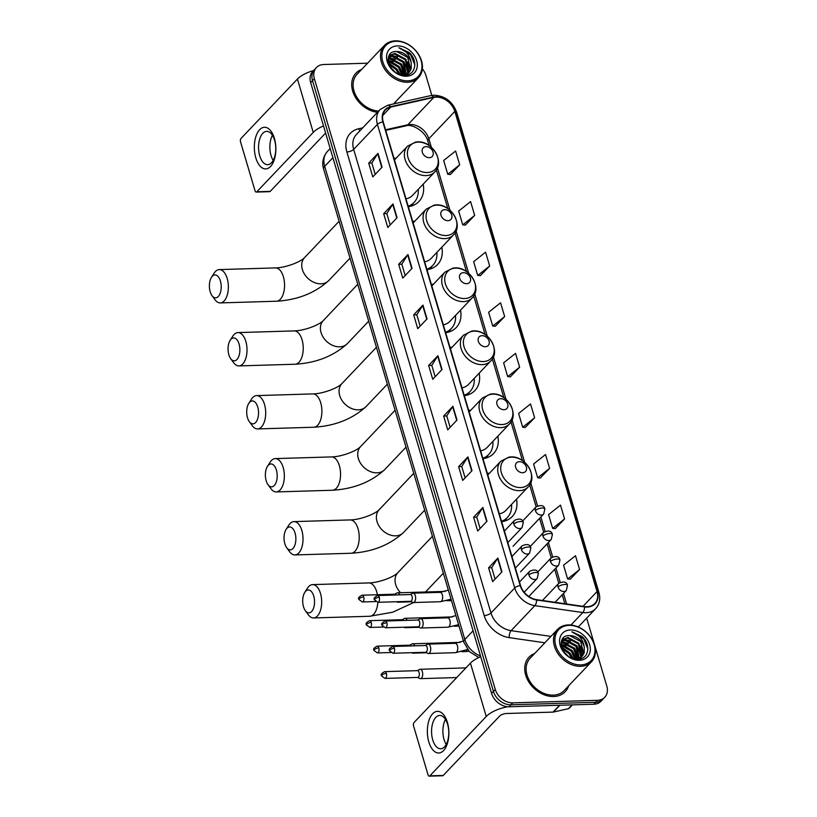 <?xml version="1.0" encoding="UTF-8"?>
<svg xmlns="http://www.w3.org/2000/svg" width="817" height="817" viewBox="0 0 817 817"><rect width="100%" height="100%" fill="white"/><g stroke="black" fill="none" stroke-linecap="round" stroke-linejoin="round"><path stroke-width="1.23" d="M426.985 269.681A27.615 21.058 43.5 0 0 437.616 264.494A27.615 21.058 43.5 0 0 441.834 247.183M414.638 221.356A27.615 21.058 43.5 0 0 412.605 221.141M445.643 332.682A27.615 21.058 43.5 0 0 456.274 327.494A27.615 21.058 43.5 0 0 460.502 310.194M433.296 284.367A27.615 21.058 43.5 0 0 431.264 284.153M464.311 395.694A27.615 21.058 43.5 0 0 474.943 390.506A27.615 21.058 43.5 0 0 479.16 373.195M451.964 347.368A27.615 21.058 43.5 0 0 449.932 347.154M482.97 458.705A27.615 21.058 43.5 0 0 493.601 453.506A27.615 21.058 43.5 0 0 497.829 436.207M470.633 410.379A27.615 21.058 43.5 0 0 468.59 410.165M501.638 521.706A27.615 21.058 43.5 0 0 512.269 516.518A27.615 21.058 43.5 0 0 516.487 499.218M489.291 473.38A27.615 21.058 43.5 0 0 487.259 473.166M408.316 206.67A27.615 21.058 43.5 0 0 418.947 201.482A27.615 21.058 43.5 0 0 423.175 184.182M395.969 158.345A27.615 21.058 43.5 0 0 393.937 158.13M367.568 63.195L323.675 64.512A15.625 11.918 43.5 0 0 316.424 67.545L312.717 71.457A15.625 11.918 43.5 0 0 310.664 82.619L491.579 693.367A15.625 11.918 43.5 0 0 509.042 706.766L593.796 704.223A15.625 11.918 43.5 0 0 601.046 701.19L602.895 699.24A15.625 11.918 43.5 0 1 595.654 702.273A15.625 11.918 43.5 0 0 602.895 699.24L604.754 697.279A15.625 11.918 43.5 0 0 606.806 686.117L586.667 618.132M314.565 69.496A15.625 11.918 43.5 0 0 312.523 80.658L493.427 691.417A15.625 11.918 43.5 0 0 510.901 704.805L595.654 702.273L510.901 704.805A15.625 11.918 43.5 0 1 493.427 691.417L312.523 80.658A15.625 11.918 43.5 0 1 314.565 69.496M361.655 69.414A25 19.067 43.5 0 0 355.957 73.152A25 19.067 43.5 0 0 354.976 96.488A25 19.067 43.5 0 0 377.464 112.307A25 19.067 43.5 0 1 354.976 96.488A25 19.067 43.5 0 1 355.957 73.152A25 19.067 43.5 0 1 361.655 69.414M534.665 653.498A25 19.067 43.5 0 0 528.967 657.236A25 19.067 43.5 0 0 528.875 682.083A25 19.067 43.5 0 0 553.64 696.523A25 19.067 43.5 0 0 565.231 691.672A25 19.067 43.5 0 0 568.663 685.78A25 19.067 43.5 0 1 565.231 691.672A25 19.067 43.5 0 1 553.64 696.523A25 19.067 43.5 0 1 528.875 682.083A25 19.067 43.5 0 1 528.967 657.236A25 19.067 43.5 0 1 534.665 653.498M436.176 97.141A16.667 12.715 -136.5 0 1 454.814 111.429L597.033 591.569A16.667 12.715 -136.5 0 1 594.847 603.477A16.667 12.715 -136.5 0 1 584.574 606.561L536.626 599.658A16.667 12.715 -136.5 0 1 520.541 585.513L383.214 121.917A16.667 12.715 -136.5 0 1 385.399 110.009A16.667 12.715 -136.5 0 1 390.72 107.068L433.766 97.437A16.667 12.715 -136.5 0 1 436.176 97.141M436.064 96.774A17.086 13.031 43.5 0 0 433.592 97.08L390.546 106.71A17.086 13.031 43.5 0 0 382.856 121.927L520.184 585.523A17.086 13.031 43.5 0 0 536.667 600.015L584.625 606.929A17.086 13.031 43.5 0 0 597.39 591.559L455.171 111.418A17.086 13.031 43.5 0 0 436.064 96.774M570.266 579.192L579.58 569.52L575.495 555.723L563.556 565.201L567.641 578.998L570.389 579.202M555.274 528.599L564.588 518.938L560.503 505.141L548.575 514.608L552.66 528.405L555.407 528.609M540.292 478.016L549.606 468.345L545.521 454.548L533.583 464.025L537.678 477.822L540.415 478.016M525.311 427.424L534.624 417.753L530.539 403.955L518.601 413.433L522.686 427.23L525.433 427.434M450.381 174.47L459.695 164.809L455.61 151.012L443.672 160.489L447.767 174.287L450.504 174.481M465.363 225.063L474.677 215.402L470.592 201.605L458.664 211.072L462.749 224.869L465.496 225.073M480.355 275.656L489.669 265.985L485.574 252.187L473.646 261.665L477.731 275.462L480.478 275.666M495.337 326.238L504.651 316.577L500.566 302.78L488.627 312.257L492.722 326.054L495.459 326.249M510.319 376.831L519.632 367.17L515.547 353.373L503.619 362.84L507.704 376.637L510.451 376.841M394.897 103.636A25 19.067 43.5 0 0 395.653 101.706A25 19.067 43.5 0 1 394.897 103.636M316.424 67.545A15.625 11.918 43.5 0 0 314.371 78.708L495.286 689.456A15.625 11.918 43.5 0 0 512.759 702.855L597.513 700.312A15.625 11.918 43.5 0 0 604.754 697.279M431.825 95.405L425.892 75.368A15.625 11.918 43.5 0 0 422.358 68.873M471.991 470.674L462.708 480.447L458.623 466.65L467.906 456.877L471.991 470.674M486.973 521.256L477.69 531.03L473.605 517.232L482.888 507.459L486.973 521.256M501.965 571.849L492.682 581.622L488.597 567.825L497.87 558.052L501.965 571.849M427.036 318.906L417.753 328.679L413.668 314.882L422.951 305.109L427.036 318.906M412.054 268.313L402.771 278.086L398.686 264.289L407.959 254.516L412.054 268.313M397.062 217.72L387.779 227.494L383.694 213.697L392.977 203.923L397.062 217.72M382.08 167.138L372.797 176.911L368.712 163.114L377.995 153.341L382.08 167.138M457.009 420.081L447.726 429.854L443.641 416.057L452.914 406.284L457.009 420.081M442.017 369.488L432.734 379.262L428.649 365.465L437.932 355.691L442.017 369.488M428.649 365.465L431.784 365.373L437.667 356.038A4.167 1.624 -16.5 0 1 437.932 355.691M443.641 416.057L446.776 415.965M450.136 427.311L446.756 415.914L452.649 406.621A4.167 1.624 -16.5 0 1 452.914 406.284M368.712 163.114L371.847 163.022M375.207 174.368L371.837 162.971L377.72 153.678A4.167 1.624 -16.5 0 1 377.995 153.341M383.694 213.697L386.829 213.605M390.199 224.961L386.819 213.554L392.711 204.27A4.167 1.624 -16.5 0 1 392.977 203.923M398.686 264.289L401.821 264.197M405.181 275.543L401.801 264.146L407.693 254.853A4.167 1.624 -16.5 0 1 407.959 254.516M413.668 314.882L416.803 314.79M420.163 326.136L416.793 314.739L422.675 305.446A4.167 1.624 -16.5 0 1 422.951 305.109M488.597 567.825L491.732 567.733M495.092 579.079L491.711 567.682L497.604 558.389A4.167 1.624 -16.5 0 1 497.87 558.052M473.605 517.232L476.74 517.141M480.11 528.497L476.73 517.1L482.622 507.806A4.167 1.624 -16.5 0 1 482.888 507.459M458.623 466.65L461.758 466.558M465.118 477.904L461.748 466.507L467.63 457.214A4.167 1.624 -16.5 0 1 467.906 456.877M519.632 367.17L507.704 376.637M504.651 316.577L492.722 326.054M489.669 265.985L477.731 275.462M474.677 215.402L462.749 224.869M459.695 164.809L447.767 174.287M534.624 417.753L522.686 427.23M549.606 468.345L537.678 477.822M564.588 518.938L552.66 528.405M579.58 569.52L567.641 578.998M435.155 376.729L431.774 365.332M255.813 157.865A20.833 10.754 88.3 0 1 259.653 129.699A20.833 10.754 88.3 0 1 274.379 138.318A20.833 10.754 88.3 0 1 270.55 166.484A20.833 10.754 88.3 0 1 255.813 157.865M274.583 140.207A16.667 8.599 -91.7 0 0 266.659 131.363A16.667 8.599 -91.7 0 0 259.735 155.843A16.667 8.599 -91.7 0 0 267.659 164.687A16.667 8.599 -91.7 0 0 274.583 140.207M273.195 160.398A16.667 8.599 88.3 0 1 271.05 155.506A16.667 8.599 88.3 0 1 272.439 135.316M313.575 70.548A20.833 8.129 163.5 0 0 297.429 79.055L241.046 138.42A2.604 1.348 -91.7 0 0 240.566 141.944L255.006 190.688A2.604 1.348 -91.7 0 0 256.242 192.077A2.604 1.348 -91.7 0 0 256.844 191.77L270.233 191.372L325.605 133.059M323.501 125.941A20.833 8.129 163.5 0 0 313.238 132.405L256.844 191.77M270.233 191.372A2.604 1.348 88.3 0 1 269.63 191.668L256.242 192.077M407.785 80.832A22.396 17.086 43.5 0 0 421.112 60.478A22.396 17.086 43.5 0 0 396.071 41.279A22.396 17.086 43.5 0 0 382.744 61.632A22.396 17.086 43.5 0 0 407.785 80.832M407.591 82.241A23.438 17.882 43.5 0 0 418.467 77.686A23.438 17.882 43.5 0 0 418.549 54.392A23.438 17.882 43.5 0 0 395.336 40.85A23.438 17.882 43.5 0 0 384.47 45.405A23.438 17.882 43.5 0 0 384.388 68.699A23.438 17.882 43.5 0 0 407.591 82.241M388.177 58.467L390.271 58.242L401.249 64.114L404.517 74.909M388.126 58.977L389.699 58.855L400.667 64.727L404.007 75.011M388.575 56.73L392.599 55.801L403.567 61.663L406.345 74.316M405.855 74.521L401.668 64.175L388.453 57.129L392.017 56.414L402.985 62.276L405.916 74.49M389.117 55.638L394.917 53.36L405.886 59.222L408.908 71.13L407.877 73.459M388.923 55.873L394.335 53.973L405.314 59.835L408.326 71.743L407.52 73.693M391.874 68.985L394.019 71.11M388.759 63.593L396.613 68.996L399.431 74.276M389.096 64.512L396.031 69.608L398.522 73.908M388.146 60.693L398.931 66.555L402.321 75.021M388.218 61.336L398.349 67.168L401.688 74.909M396.653 51.522C381.141 50.695 389.433 76.43 404.629 75.195C415.69 75.542 418.375 60.795 409.246 52.564L398.839 47.754C405.732 50.133 409.858 55.117 411.217 62.684A13.021 9.937 43.5 0 0 396.653 51.522L407.632 57.394L410.645 69.302L408.868 72.652M411.217 62.684L411.227 68.689L409.164 72.345L403.047 75.123M397.43 45.885A17.188 13.113 43.5 0 0 387.207 61.5A17.188 13.113 43.5 0 0 406.427 76.236A17.188 13.113 43.5 0 0 416.65 60.611A17.188 13.113 43.5 0 0 397.43 45.885M384.47 45.405L357.09 74.235A23.438 17.882 43.5 0 0 356.549 96.784A23.438 17.882 43.5 0 0 378.659 111.051M398.839 47.754L410.655 54.708L414.842 64.9M407.663 61.929L410.226 70.487M390.148 54.994L397.562 56.945M405.344 64.38L407.897 72.927M407.887 73.612L407.795 74.725M388.371 57.445L395.244 59.386M388.106 60.111L392.916 61.837M398.379 71.702L399.717 74.378M390.751 54.688L403.986 61.735L408.183 72.213M408.173 73.356L408.051 74.643M388.106 59.753L399.35 66.616L403.332 75.093M388.555 62.919L397.021 69.067L400.187 74.531M391.129 68.066L395.019 71.906M210.194 291.761A11.458 5.913 -91.7 0 0 212.011 295.631A11.458 5.913 -91.7 0 0 219.365 295.039A11.458 5.913 -91.7 0 0 220.406 281.007A11.458 5.913 -91.7 0 0 211.47 277.341A11.458 5.913 -91.7 0 0 210.194 291.761M211.47 277.341L214.187 273.103A16.667 8.599 88.3 0 1 219.262 269.59A16.667 8.599 88.3 0 1 227.187 278.434A16.667 8.599 88.3 0 1 220.263 302.913A16.667 8.599 88.3 0 1 214.983 299.706L212.011 295.631M429.333 157.691A6.25 4.769 43.5 0 0 433.051 152.013A6.25 4.769 43.5 0 0 426.065 146.651A6.25 4.769 43.5 0 0 422.348 152.34A6.25 4.769 43.5 0 0 429.333 157.691M405.988 198.807A18.75 14.308 43.5 0 0 412.524 195.386L434.767 171.968C445.214 162.205 432.407 140.657 417.477 141.882L415.72 142.035L407.571 146.141A18.75 14.308 43.5 0 0 407.509 164.779A18.75 14.308 43.5 0 0 426.076 175.604A18.75 14.308 43.5 0 0 434.767 171.968M408.183 206.231A24.745 18.873 43.5 0 0 414.086 202.442A24.745 18.873 43.5 0 0 418.222 189.391M408.694 206.619A24.745 18.873 43.5 0 0 413.157 203.423L414.086 202.442M228.862 354.762A11.458 5.913 -91.7 0 0 230.68 358.643A11.458 5.913 -91.7 0 0 238.023 358.05A11.458 5.913 -91.7 0 0 239.064 344.018A11.458 5.913 -91.7 0 0 230.128 340.352A11.458 5.913 -91.7 0 0 228.862 354.762M230.128 340.352L232.845 336.104A16.667 8.599 88.3 0 1 237.921 332.59A16.667 8.599 88.3 0 1 245.846 341.435A16.667 8.599 88.3 0 1 238.921 365.914A16.667 8.599 88.3 0 1 233.642 362.717L230.68 358.643M448.002 220.702A6.25 4.769 43.5 0 0 451.719 215.024A6.25 4.769 43.5 0 0 444.734 209.663A6.25 4.769 43.5 0 0 441.017 215.341A6.25 4.769 43.5 0 0 448.002 220.702M424.656 261.808A18.75 14.308 43.5 0 0 431.192 258.386L453.435 234.969C463.872 225.206 451.076 203.668 436.135 204.893L434.389 205.036L426.239 209.142A18.75 14.308 43.5 0 0 426.168 227.78A18.75 14.308 43.5 0 0 444.744 238.615A18.75 14.308 43.5 0 0 453.435 234.969M426.852 269.242A24.745 18.873 43.5 0 0 432.755 265.454A24.745 18.873 43.5 0 0 436.881 252.392M427.352 269.63A24.745 18.873 43.5 0 0 431.825 266.424L432.755 265.454M247.52 417.773A11.458 5.913 -91.7 0 0 249.338 421.643A11.458 5.913 -91.7 0 0 256.691 421.051A11.458 5.913 -91.7 0 0 257.733 407.019A11.458 5.913 -91.7 0 0 248.797 403.353A11.458 5.913 -91.7 0 0 247.52 417.773M248.797 403.353L251.513 399.115A16.667 8.599 88.3 0 1 256.589 395.602A16.667 8.599 88.3 0 1 264.514 404.446A16.667 8.599 88.3 0 1 257.59 428.925A16.667 8.599 88.3 0 1 252.31 425.718L249.338 421.643M466.66 283.703A6.25 4.769 43.5 0 0 470.378 278.025A6.25 4.769 43.5 0 0 463.392 272.674A6.25 4.769 43.5 0 0 459.675 278.352A6.25 4.769 43.5 0 0 466.66 283.703M443.314 324.819A18.75 14.308 43.5 0 0 449.85 321.398L472.093 297.98C482.541 288.217 469.734 266.669 454.803 267.905L453.047 268.047L444.897 272.153A18.75 14.308 43.5 0 0 444.836 290.791A18.75 14.308 43.5 0 0 463.402 301.616A18.75 14.308 43.5 0 0 472.093 297.98M445.51 332.243A24.745 18.873 43.5 0 0 451.413 328.454A24.745 18.873 43.5 0 0 455.549 315.403M446.021 332.631A24.745 18.873 43.5 0 0 450.484 329.435L451.413 328.454M266.189 480.774A11.458 5.913 -91.7 0 0 268.007 484.655A11.458 5.913 -91.7 0 0 275.349 484.062A11.458 5.913 -91.7 0 0 276.391 470.03A11.458 5.913 -91.7 0 0 267.455 466.364A11.458 5.913 -91.7 0 0 266.189 480.774M267.455 466.364L270.172 462.116A16.667 8.599 88.3 0 1 275.247 458.603A16.667 8.599 88.3 0 1 283.172 467.447A16.667 8.599 88.3 0 1 276.248 491.926A16.667 8.599 88.3 0 1 270.968 488.729L268.007 484.655M485.329 346.714A6.25 4.769 43.5 0 0 489.046 341.036A6.25 4.769 43.5 0 0 482.061 335.675A6.25 4.769 43.5 0 0 478.343 341.353A6.25 4.769 43.5 0 0 485.329 346.714M461.983 387.82A18.75 14.308 43.5 0 0 468.519 384.409L490.762 360.981C501.199 351.228 488.403 329.68 473.462 330.905L471.715 331.059L463.566 335.154A18.75 14.308 43.5 0 0 463.494 353.792A18.75 14.308 43.5 0 0 482.071 364.627A18.75 14.308 43.5 0 0 490.762 360.981M464.179 395.254A24.745 18.873 43.5 0 0 470.081 391.466A24.745 18.873 43.5 0 0 474.207 378.414M464.679 395.642A24.745 18.873 43.5 0 0 469.152 392.436L470.081 391.466M284.847 543.785A11.458 5.913 -91.7 0 0 286.665 547.666A11.458 5.913 -91.7 0 0 294.018 547.063A11.458 5.913 -91.7 0 0 295.06 533.031A11.458 5.913 -91.7 0 0 286.124 529.365A11.458 5.913 -91.7 0 0 284.847 543.785M286.124 529.365L288.84 525.127A16.667 8.599 88.3 0 1 293.916 521.614A16.667 8.599 88.3 0 1 301.841 530.458A16.667 8.599 88.3 0 1 294.917 554.937A16.667 8.599 88.3 0 1 289.637 551.73L286.665 547.666M503.987 409.726A6.25 4.769 43.5 0 0 507.704 404.037A6.25 4.769 43.5 0 0 500.719 398.686A6.25 4.769 43.5 0 0 497.002 404.364A6.25 4.769 43.5 0 0 503.987 409.726M480.641 450.831A18.75 14.308 43.5 0 0 487.177 447.41L509.42 423.992C519.867 414.229 507.061 392.681 492.13 393.917L490.374 394.06L482.224 398.165A18.75 14.308 43.5 0 0 482.163 416.803A18.75 14.308 43.5 0 0 500.729 427.638A18.75 14.308 43.5 0 0 509.42 423.992M482.837 458.255A24.745 18.873 43.5 0 0 488.74 454.466A24.745 18.873 43.5 0 0 492.876 441.415M483.347 458.643A24.745 18.873 43.5 0 0 487.81 455.447L488.74 454.466M303.515 606.786A11.458 5.913 -91.7 0 0 305.333 610.667A11.458 5.913 -91.7 0 0 312.676 610.074A11.458 5.913 -91.7 0 0 313.718 596.042A11.458 5.913 -91.7 0 0 304.782 592.376A11.458 5.913 -91.7 0 0 303.515 606.786M304.782 592.376L307.498 588.138A16.667 8.599 88.3 0 1 312.574 584.615A16.667 8.599 88.3 0 1 320.499 593.469A16.667 8.599 88.3 0 1 313.575 617.948A16.667 8.599 88.3 0 1 308.295 614.741L305.333 610.667M522.655 472.726A6.25 4.769 43.5 0 0 526.373 467.048A6.25 4.769 43.5 0 0 519.387 461.687A6.25 4.769 43.5 0 0 515.67 467.365A6.25 4.769 43.5 0 0 522.655 472.726M499.31 513.842A18.75 14.308 43.5 0 0 505.846 510.421L528.088 487.003C538.526 477.24 525.729 455.692 510.788 456.917L509.042 457.071L500.892 461.166A18.75 14.308 43.5 0 0 500.821 479.804A18.75 14.308 43.5 0 0 519.398 490.639A18.75 14.308 43.5 0 0 528.088 487.003M501.505 521.266A24.745 18.873 43.5 0 0 507.408 517.478A24.745 18.873 43.5 0 0 511.544 504.426M502.006 521.654A24.745 18.873 43.5 0 0 506.479 518.458L507.408 517.478M396.459 601.741L397.174 602.078A4.688 2.42 -91.7 0 0 397.787 602.211A4.688 2.42 -91.7 0 0 398.87 601.669M399.584 594.868A4.688 2.42 -91.7 0 0 397.511 592.836A4.688 2.42 -91.7 0 0 396.909 592.999L394.652 594.225M396.02 594.98A3.391 1.746 -91.7 0 0 394.866 594.214L362.125 595.195C358.847 596.788 357.805 598.238 358.98 599.545A3.391 1.317 163.5 0 1 359.327 598.667A3.391 1.317 -16.5 0 1 363.739 596.992A3.391 1.746 -91.7 0 0 362.125 595.195M404.007 627.221L404.721 627.558A4.688 2.42 -91.7 0 0 405.334 627.691A4.688 2.42 -91.7 0 0 406.417 627.15M407.132 620.348A4.688 2.42 -91.7 0 0 405.058 618.316A4.688 2.42 -91.7 0 0 404.456 618.479L402.199 619.705M403.567 620.46A3.391 1.746 -91.7 0 0 402.413 619.694L369.672 620.675C366.394 622.268 365.352 623.708 366.527 625.025A3.391 1.317 163.5 0 1 366.874 624.147A3.391 1.317 -16.5 0 1 371.286 622.472A3.391 1.746 -91.7 0 0 369.672 620.675M411.554 652.701L412.268 653.038A4.688 2.42 -91.7 0 0 412.881 653.161A4.688 2.42 -91.7 0 0 413.964 652.63M414.679 645.828A4.688 2.42 -91.7 0 0 412.605 643.796A4.688 2.42 -91.7 0 0 412.003 643.959L409.746 645.185M411.114 645.93A3.391 1.746 -91.7 0 0 409.96 645.175L377.219 646.155C373.941 647.738 372.899 649.188 374.074 650.506A3.391 1.317 163.5 0 1 374.421 649.627A3.391 1.317 -16.5 0 1 378.833 647.952A3.391 1.746 -91.7 0 0 377.219 646.155M417.497 677.426L419.815 678.508A4.688 2.42 -91.7 0 0 420.428 678.641A4.688 2.42 -91.7 0 0 421.521 678.1A4.688 2.42 -91.7 0 0 422.379 671.758A4.688 2.42 -91.7 0 0 420.152 669.276A4.688 2.42 -91.7 0 0 419.55 669.44L417.293 670.665M386.38 673.433A3.391 1.746 -91.7 0 1 384.97 678.406L417.712 677.426A3.391 1.746 -91.7 0 0 418.498 677.027A3.391 1.746 -91.7 0 0 419.121 672.452A3.391 1.746 -91.7 0 0 417.507 670.655L384.766 671.635C381.488 673.218 380.446 674.668 381.621 675.986A3.391 1.317 163.5 0 1 381.968 675.108A3.391 1.317 -16.5 0 1 386.38 673.433A3.391 1.746 -91.7 0 0 384.766 671.635M410.41 601.322L412.738 602.405A4.688 2.42 -91.7 0 0 413.351 602.538A4.688 2.42 -91.7 0 0 414.433 601.986A4.688 2.42 -91.7 0 0 415.526 596.686A4.688 2.42 -91.7 0 0 413.065 593.162A4.688 2.42 -91.7 0 0 412.462 593.336L410.205 594.551M379.302 597.319A3.391 1.746 -91.7 0 1 377.893 602.292L410.634 601.312A3.391 1.746 -91.7 0 0 411.421 600.924A3.391 1.746 -91.7 0 0 412.044 596.339A3.391 1.746 -91.7 0 0 410.43 594.541L377.689 595.532C374.411 597.115 373.359 598.565 374.543 599.872A3.391 1.317 163.5 0 1 374.891 599.004A3.391 1.317 -16.5 0 1 379.302 597.319A3.391 1.746 -91.7 0 0 377.689 595.532M417.957 626.802L420.285 627.885A4.688 2.42 -91.7 0 0 420.898 628.018A4.688 2.42 -91.7 0 0 421.981 627.466A4.688 2.42 -91.7 0 0 423.073 622.166A4.688 2.42 -91.7 0 0 420.612 618.643A4.688 2.42 -91.7 0 0 420.009 618.806L417.753 620.032M386.85 622.799A3.391 1.746 -91.7 0 1 385.44 627.773L418.181 626.792A3.391 1.746 -91.7 0 0 418.968 626.394A3.391 1.746 -91.7 0 0 419.591 621.819A3.391 1.746 -91.7 0 0 417.977 620.021L385.236 621.002C381.958 622.595 380.906 624.045 382.09 625.352A3.391 1.317 163.5 0 1 382.438 624.474A3.391 1.317 -16.5 0 1 386.85 622.799A3.391 1.746 -91.7 0 0 385.236 621.002M425.504 652.283L427.832 653.365A4.688 2.42 -91.7 0 0 428.445 653.498A4.688 2.42 -91.7 0 0 429.528 652.946A4.688 2.42 -91.7 0 0 430.62 647.636A4.688 2.42 -91.7 0 0 428.159 644.123A4.688 2.42 -91.7 0 0 427.557 644.286L425.3 645.512M394.397 648.279A3.391 1.746 -91.7 0 1 392.987 653.253L425.728 652.272A3.391 1.746 -91.7 0 0 426.515 651.874A3.391 1.746 -91.7 0 0 427.138 647.299A3.391 1.746 -91.7 0 0 425.524 645.501L392.783 646.482C389.505 648.075 388.453 649.515 389.638 650.832A3.391 1.317 163.5 0 1 389.985 649.954A3.391 1.317 -16.5 0 1 394.397 648.279A3.391 1.746 -91.7 0 0 392.783 646.482M428.823 741.938A20.833 10.754 88.3 0 1 432.663 713.772A20.833 10.754 88.3 0 1 447.389 722.391A20.833 10.754 88.3 0 1 443.56 750.568A20.833 10.754 88.3 0 1 428.823 741.938M447.593 724.291A16.667 8.599 -91.7 0 0 439.669 715.447A16.667 8.599 -91.7 0 0 432.744 739.926A16.667 8.599 -91.7 0 0 440.669 748.77A16.667 8.599 -91.7 0 0 447.593 724.291M446.205 744.471A16.667 8.599 88.3 0 1 444.07 739.589A16.667 8.599 88.3 0 1 445.459 719.399M480.702 656.674A20.833 8.129 163.5 0 0 470.439 663.128L414.056 722.494A2.604 1.348 -91.7 0 0 413.576 726.017L428.016 774.771A2.604 1.348 -91.7 0 0 429.262 776.15A2.604 1.348 -91.7 0 0 429.865 775.844L443.243 775.445L499.626 716.08A5.208 2.032 -16.5 0 1 506.407 713.496L553.048 712.107L559.553 705.255M507.806 706.746A20.833 8.129 163.5 0 0 486.248 716.478L429.865 775.844M443.243 775.445A2.604 1.348 88.3 0 1 442.64 775.752L429.262 776.15M572.431 704.867L569.214 708.247A2.604 1.991 -136.5 0 1 568.387 708.707L553.426 712.056A2.604 1.991 -136.5 0 1 553.048 712.107M580.795 664.905A22.396 17.086 43.5 0 0 594.122 644.562A22.396 17.086 43.5 0 0 569.081 625.362A22.396 17.086 43.5 0 0 555.764 645.706A22.396 17.086 43.5 0 0 580.795 664.905M580.611 666.315A23.438 17.882 43.5 0 0 591.477 661.77A23.438 17.882 43.5 0 0 591.559 638.465A23.438 17.882 43.5 0 0 568.346 624.923A23.438 17.882 43.5 0 0 557.48 629.478A23.438 17.882 43.5 0 0 557.398 652.773A23.438 17.882 43.5 0 0 580.611 666.315M557.48 629.478L530.1 658.308A23.438 17.882 43.5 0 0 530.019 681.603A23.438 17.882 43.5 0 0 553.232 695.144A23.438 17.882 43.5 0 0 564.098 690.6L591.477 661.77M561.197 642.55L563.291 642.325L574.259 648.187L577.527 658.992M561.146 643.05L562.709 642.928L573.677 648.8L577.016 659.084M561.585 640.814L565.609 639.874L576.577 645.747L579.355 658.4M578.865 658.594L574.678 648.259L561.463 641.212L565.027 640.487L575.995 646.359L578.926 658.573M561.963 639.895L567.927 637.434L578.896 643.306L581.918 655.203L580.907 657.522M561.933 639.946L567.345 638.046L578.324 643.908L581.336 655.816L580.53 657.767M564.884 653.069L567.029 655.193M561.769 647.677L569.623 653.079L572.451 658.349M562.116 648.586L569.041 653.682L571.532 657.991M561.156 644.766L571.941 650.628L575.331 659.105M561.228 645.41L571.359 651.241L574.698 658.992M569.663 635.606C554.151 634.768 562.443 660.514 577.65 659.278C588.7 659.615 591.385 644.879 582.255 636.637L571.849 631.837C578.742 634.217 582.868 639.19 584.226 646.768A13.021 9.937 43.5 0 0 569.663 635.606L580.642 641.468L583.665 653.375L581.878 656.725M584.226 646.768L584.237 652.763L582.174 656.429L576.056 659.196M570.45 629.958A17.188 13.113 43.5 0 0 560.217 645.573A17.188 13.113 43.5 0 0 579.437 660.31A17.188 13.113 43.5 0 0 589.66 644.695A17.188 13.113 43.5 0 0 570.45 629.958M571.849 631.837L583.665 638.792L587.852 648.974M580.673 646.012L583.236 654.57M563.158 639.068L570.572 641.028M578.354 648.453L580.918 657.011M580.897 657.695L580.805 658.798M561.381 641.519L568.254 643.469M561.116 644.184L565.936 645.91M571.4 655.785L572.727 658.451M563.761 638.761L576.996 645.808L581.193 656.286M581.193 657.44L581.071 658.727M561.116 643.827L572.36 650.7L576.342 659.176M561.565 647.003L570.041 653.14L573.197 658.604M564.139 652.14L568.029 655.98M310.664 82.619L314.371 78.708M593.796 704.223L597.513 700.312M509.042 706.766L512.759 702.855M491.579 693.367L495.286 689.456M478.803 657.522L469.418 651.639L463.77 642.152L323.624 169.027C322.644 166.372 321.214 158.835 327.423 151.451A20.833 15.891 43.5 0 0 324.686 166.341L332.897 157.691M323.624 169.027A10.417 4.065 -16.5 0 1 324.686 166.341L464.832 639.466L473.043 630.816M463.77 642.152A10.417 4.065 -16.5 0 1 464.832 639.466A20.833 15.891 43.5 0 0 480.498 655.99M454.814 111.429L428.823 138.788A16.667 12.715 43.5 0 0 410.185 124.501A16.667 12.715 43.5 0 0 407.775 124.797L385.542 129.78M597.39 591.559A5.208 2.032 -16.5 0 1 598.912 592.458L456.683 112.317C452.567 101.563 445.02 95.865 434.062 95.201L430.825 95.599A5.208 3.002 77.4 0 1 433.592 97.08M520.184 585.523A5.208 2.032 163.5 0 0 514.741 587.964L377.413 124.368A5.208 2.032 -16.5 0 1 382.856 121.927M536.667 600.015A5.208 2.298 98.2 0 1 534.849 605.642A20.833 15.891 -136.5 0 1 514.741 587.964L490.976 612.985A20.833 15.891 43.5 0 0 511.095 630.663L550.913 636.392M430.825 95.599L387.769 105.24A5.208 3.002 77.4 0 1 390.546 106.71M346.878 151.962A5.208 2.032 -16.5 0 0 353.659 149.388L377.413 124.368A20.833 15.891 -136.5 0 1 380.15 109.488L356.386 134.509A20.833 15.891 43.5 0 0 353.659 149.388L490.976 612.985A5.208 2.032 -16.5 0 1 484.195 615.558L346.878 151.962A26.042 19.863 -136.5 0 1 358.602 128.769L362.717 127.85M584.625 606.929A5.208 2.298 98.2 0 1 582.797 612.546L534.849 605.642L511.095 630.663A5.208 2.298 -81.8 0 0 509.338 637.658A26.042 19.863 -136.5 0 1 484.195 615.558M598.912 592.458C600.658 598.851 599.566 604.263 595.644 608.685A20.833 15.891 -136.5 0 1 582.797 612.546L570.96 625.015M456.683 112.317A5.208 2.032 163.5 0 0 455.171 111.418M544.857 642.775L509.338 637.658M358.602 128.769A5.208 3.002 -102.6 0 0 359.991 130.71M597.033 591.569L583.011 606.337M566.62 603.977L563.495 593.438M560.176 582.245L555.948 567.958M552.629 556.765L548.401 542.478M545.082 531.295L540.854 516.998M537.535 505.815L530.744 482.878M524.657 462.33L512.085 419.867M505.999 399.319L493.417 356.866M487.33 336.318L474.759 293.854M468.672 273.307L456.09 230.854M450.004 210.306L437.432 167.842M431.345 147.295L428.823 138.788A9.375 3.656 -16.5 0 0 427.863 141.208C425.82 131.721 411.921 123.459 406.018 125.838A9.375 5.402 -102.6 0 0 407.775 124.797L433.766 97.437M390.72 107.068L382.734 115.473M441.742 369.784L437.667 356.038M426.75 319.202L422.675 305.446M411.768 268.609L407.693 254.853M396.786 218.016L392.711 204.27M381.794 167.434L377.72 153.678M456.723 420.377L452.649 406.621M471.705 470.97L467.63 457.214M486.697 521.552L482.622 507.806M501.679 572.145L497.604 558.389M313.238 132.405L297.429 79.055M283.387 276.749A16.667 8.599 -91.7 0 0 275.462 267.905C284.684 267.864 300.053 262.441 304.567 257.621A16.667 12.715 -136.5 0 0 302.372 269.528A16.667 12.715 -136.5 0 0 321.01 283.816A16.667 12.715 -136.5 0 0 328.74 280.578C315.005 293.068 297.582 299.951 276.463 301.228A16.667 8.599 -91.7 0 0 283.387 276.749M427.322 172.53A17.228 13.143 43.5 0 0 437.565 156.884A17.228 13.143 43.5 0 0 418.304 142.117A17.228 13.143 43.5 0 0 408.061 157.763A17.228 13.143 43.5 0 0 427.322 172.53M410.757 206.201A24.98 19.046 43.5 0 0 413.29 203.28M302.055 339.749A16.667 8.599 -91.7 0 0 294.13 330.905C303.342 330.865 318.712 325.442 323.226 320.632A16.667 12.715 -136.5 0 0 321.04 332.539A16.667 12.715 -136.5 0 0 339.678 346.827A16.667 12.715 -136.5 0 0 347.399 343.589C333.673 356.069 316.25 362.952 295.131 364.229A16.667 8.599 -91.7 0 0 302.055 339.749M445.98 235.541A17.228 13.143 43.5 0 0 456.233 219.885A17.228 13.143 43.5 0 0 436.972 205.118A17.228 13.143 43.5 0 0 426.719 220.774A17.228 13.143 43.5 0 0 445.98 235.541M429.425 269.212A24.98 19.046 43.5 0 0 431.958 266.291M320.713 402.761A16.667 8.599 -91.7 0 0 312.788 393.917C322.01 393.876 337.38 388.453 341.894 383.633A16.667 12.715 -136.5 0 0 339.698 395.54A16.667 12.715 -136.5 0 0 358.336 409.838A16.667 12.715 -136.5 0 0 366.067 406.6C352.331 419.08 334.909 425.963 313.789 427.24A16.667 8.599 -91.7 0 0 320.713 402.761M464.648 298.542A17.228 13.143 43.5 0 0 474.891 282.896A17.228 13.143 43.5 0 0 455.631 268.129A17.228 13.143 43.5 0 0 445.388 283.775A17.228 13.143 43.5 0 0 464.648 298.542M448.084 332.213A24.98 19.046 43.5 0 0 450.616 329.292M339.382 465.761A16.667 8.599 -91.7 0 0 331.457 456.917C340.669 456.877 356.038 451.454 360.552 446.644A16.667 12.715 -136.5 0 0 358.367 458.551A16.667 12.715 -136.5 0 0 377.005 472.839A16.667 12.715 -136.5 0 0 384.725 469.601C371 482.091 353.577 488.964 332.458 490.251A16.667 8.599 -91.7 0 0 339.382 465.761M483.307 361.553A17.228 13.143 43.5 0 0 493.56 345.897A17.228 13.143 43.5 0 0 474.299 331.13A17.228 13.143 43.5 0 0 464.056 346.786A17.228 13.143 43.5 0 0 483.307 361.553M466.752 395.224A24.98 19.046 43.5 0 0 469.285 392.303M358.04 528.773A16.667 8.599 -91.7 0 0 350.115 519.929C359.337 519.888 374.707 514.465 379.221 509.645A16.667 12.715 -136.5 0 0 377.025 521.552A16.667 12.715 -136.5 0 0 395.663 535.85A16.667 12.715 -136.5 0 0 403.394 532.613C389.658 545.092 372.235 551.975 351.116 553.252A16.667 8.599 -91.7 0 0 358.04 528.773M501.975 424.564A17.228 13.143 43.5 0 0 512.218 408.908A17.228 13.143 43.5 0 0 492.957 394.141A17.228 13.143 43.5 0 0 482.714 409.797A17.228 13.143 43.5 0 0 501.975 424.564M485.41 458.235A24.98 19.046 43.5 0 0 487.943 455.304M377.403 594.745A16.667 8.599 -91.7 0 0 376.708 591.784A16.667 8.599 -91.7 0 0 368.784 582.929C377.995 582.889 393.365 577.466 397.879 572.656A16.667 12.715 -136.5 0 0 395.694 584.563A16.667 12.715 -136.5 0 0 400.596 592.744M413.678 602.527L392.752 612.199L369.784 616.263A16.667 8.599 -91.7 0 0 377.832 602.303M520.633 487.565A17.228 13.143 43.5 0 0 530.887 471.92A17.228 13.143 43.5 0 0 511.626 457.152A17.228 13.143 43.5 0 0 501.383 472.798A17.228 13.143 43.5 0 0 520.633 487.565M504.079 521.236A24.98 19.046 43.5 0 0 506.611 518.315M522.635 521.062L536.095 506.877C541.099 504.64 544.02 505.345 544.868 508.991A5.208 2.032 163.5 0 0 542.192 508.031A5.208 2.032 -16.5 0 0 535.411 510.605A5.208 3.973 43.5 0 0 541.232 515.067A5.208 3.973 43.5 0 0 543.652 514.056L513.025 546.307M536.095 506.877A5.208 3.973 43.5 0 0 535.411 510.605M446.674 600.74L450.157 600.638A4.688 2.42 -91.7 0 0 451.29 600.035M375.687 601.567L362.329 601.966A3.391 1.746 -91.7 0 0 363.739 596.992M530.182 546.542L543.642 532.357C548.646 530.121 551.567 530.825 552.415 534.471A5.208 2.032 163.5 0 0 549.739 533.501A5.208 2.032 -16.5 0 0 542.958 536.085A5.208 3.973 43.5 0 0 548.779 540.548A5.208 3.973 43.5 0 0 551.199 539.537L520.572 571.788M543.642 532.357A5.208 3.973 43.5 0 0 542.958 536.085M454.221 626.22L457.704 626.118A4.688 2.42 -91.7 0 0 458.837 625.516M383.234 627.048L369.876 627.446A3.391 1.746 -91.7 0 0 371.286 622.472M537.729 572.012L551.189 557.837C556.193 555.601 559.114 556.306 559.962 559.951A5.208 2.032 163.5 0 0 557.286 558.981A5.208 2.032 -16.5 0 0 550.505 561.565A5.208 3.973 43.5 0 0 556.326 566.028A5.208 3.973 43.5 0 0 558.746 565.017L528.813 596.533M551.189 557.837A5.208 3.973 43.5 0 0 550.505 561.565M461.768 651.7L465.251 651.598A4.688 2.42 -91.7 0 0 467.12 649.699M390.781 652.528L377.423 652.926A3.391 1.746 -91.7 0 0 378.833 647.952M542.427 600.495L558.736 583.318C563.74 581.081 566.661 581.786 567.509 585.421A5.208 2.032 163.5 0 0 564.833 584.461A5.208 2.032 -16.5 0 0 558.052 587.035A5.208 3.973 43.5 0 0 563.873 591.508A5.208 3.973 43.5 0 0 566.293 590.497L555.07 602.313M558.736 583.318A5.208 3.973 43.5 0 0 558.052 587.035M504.406 531.05L514.536 520.378C519.541 518.141 522.461 518.846 523.309 522.492A5.208 2.032 163.5 0 0 520.633 521.522A5.208 2.032 -16.5 0 0 513.852 524.106A5.208 3.973 43.5 0 0 519.673 528.568A5.208 3.973 43.5 0 0 522.083 527.557L507.817 542.58M514.536 520.378A5.208 3.973 43.5 0 0 513.852 524.106M451.045 599.198L440.383 601.731A4.688 2.42 -91.7 0 0 441.466 601.179A4.688 2.42 -91.7 0 0 442.252 594.582A4.688 2.42 -91.7 0 0 440.097 592.356L413.065 593.162M511.953 556.52L522.083 545.858C527.088 543.622 530.008 544.326 530.856 547.972A5.208 2.032 163.5 0 0 528.18 547.002A5.208 2.032 -16.5 0 0 521.399 549.575A5.208 3.973 43.5 0 0 527.22 554.049A5.208 3.973 43.5 0 0 529.63 553.038L515.364 568.06M522.083 545.858A5.208 3.973 43.5 0 0 521.399 549.575M458.592 624.678L447.93 627.201A4.688 2.42 -91.7 0 0 449.013 626.659A4.688 2.42 -91.7 0 0 449.799 620.062A4.688 2.42 -91.7 0 0 447.645 617.836L420.612 618.643M519.5 582L529.63 571.338C534.635 569.102 537.555 569.806 538.403 573.442A5.208 2.032 163.5 0 0 535.727 572.482A5.208 2.032 -16.5 0 0 528.946 575.056A5.208 3.973 43.5 0 0 534.767 579.529A5.208 3.973 43.5 0 0 537.178 578.518L524.146 592.243M529.63 571.338A5.208 3.973 43.5 0 0 528.946 575.056M467.538 649.484L455.478 652.681A4.688 2.42 -91.7 0 0 456.56 652.14A4.688 2.42 -91.7 0 0 457.346 645.542A4.688 2.42 -91.7 0 0 455.192 643.316L428.159 644.123M486.248 716.478L470.439 663.128M559.9 705.245L553.426 712.056M568.387 708.707L572.023 704.877M327.423 151.451L330.191 148.541M387.769 105.24L380.15 109.488M595.644 608.685L578.273 626.976M406.018 125.838L385.716 130.383M564.864 603.722L562.219 594.786M558.797 583.256L554.672 569.306M551.25 557.776L547.124 543.826M543.703 532.296L539.577 518.346M536.156 506.816L529.682 484.951M522.471 460.604L511.013 421.94M503.803 397.593L492.355 358.939M485.145 334.592L473.686 295.928M466.476 271.581L455.028 232.916M447.818 208.58L436.36 169.916M429.15 145.569L427.863 141.208M393.528 103.943L418.467 77.686M276.463 301.228L220.263 302.913M350.023 258.172L328.74 280.578M394.468 159.928L407.571 146.141M275.462 267.905L219.262 269.59M339.096 221.264L304.567 257.621M413.341 203.229L411.748 205.925M295.131 364.229L238.921 365.914M368.692 321.173L347.399 343.589M413.136 222.939L426.239 209.142M294.13 330.905L237.921 332.59M357.754 284.275L323.226 320.632M431.999 266.24L430.406 268.926M313.789 427.24L257.59 428.925M387.35 384.184L366.067 406.6M431.795 285.94L444.897 272.153M312.788 393.917L256.589 395.602M376.423 347.276L341.894 383.633M450.667 329.241L449.074 331.937M332.458 490.251L276.248 491.926M406.018 447.185L384.725 469.601M450.463 348.951L463.566 335.154M331.457 456.917L275.247 458.603M395.081 410.287L360.552 446.644M469.326 392.252L467.733 394.938M351.116 553.252L294.917 554.937M424.677 510.196L403.394 532.613M469.121 411.962L482.224 398.165M350.115 519.929L293.916 521.614M413.749 473.288L379.221 509.645M487.994 455.253L486.401 457.949M369.784 616.263L313.575 617.948M443.345 573.197L425.494 591.998M487.79 474.963L500.892 461.166M368.784 582.929L312.574 584.615M432.407 536.299L397.879 572.656M506.652 518.264L505.059 520.96M411.441 601.802L397.787 602.211M450.157 600.638L451.444 600.566M544.868 508.991L543.652 514.056M445.194 591.406L397.511 592.836M362.329 601.966L358.98 599.545M418.988 627.282L405.334 627.691M457.704 626.118L458.991 626.047M552.415 534.471L551.199 539.537M452.741 616.886L405.058 618.316M369.876 627.446L366.527 625.025M426.535 652.752L412.881 653.161M465.251 651.598L468.989 651.19M559.962 559.951L558.746 565.017M460.288 642.366L412.605 643.796M377.423 652.926L374.074 650.506M456.744 677.559L420.428 678.641M567.509 585.421L566.293 590.497M465.915 667.898L420.152 669.276M384.97 678.406L381.621 675.986M448.349 590.088L440.097 592.356M440.383 601.731L413.351 602.538M377.893 602.292L374.543 599.872M523.309 522.492L522.083 527.557M455.896 615.569L447.645 617.836M447.93 627.201L420.898 628.018M385.44 627.773L382.09 625.352M530.856 547.972L529.63 553.038M463.443 641.049L455.192 643.316M455.478 652.681L428.445 653.498M392.987 653.253L389.638 650.832M538.403 573.442L537.178 578.518"/></g></svg>
